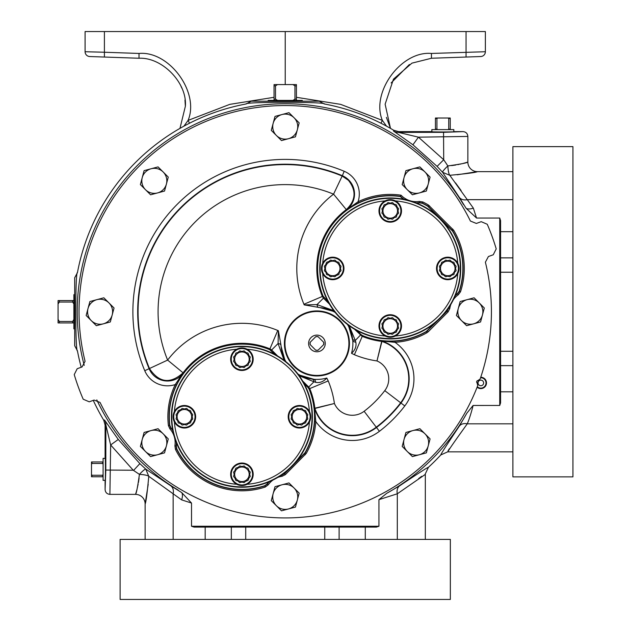 <?xml version="1.0" encoding="UTF-8"?>
<svg xmlns="http://www.w3.org/2000/svg" width="631" height="631" viewBox="0 0 631 631"><rect width="100%" height="100%" fill="white"/><g stroke="black" fill="none" stroke-linecap="round" stroke-linejoin="round"><path stroke-width="0.95" d="M236.775 479.442A7.28 7.28 0 0 1 236.775 469.148A7.28 7.28 0 0 1 247.068 469.148A7.28 7.28 0 0 1 247.068 479.442A7.28 7.28 0 0 1 236.775 479.442M247.857 468.115L245.806 467.571L247.857 468.115A8.566 8.566 0 0 1 248.101 468.368L248.653 470.41L250.152 471.909A8.566 8.566 0 0 1 250.239 472.248L249.695 474.299L250.239 476.342A8.566 8.566 0 0 1 250.152 476.681L248.653 478.18L248.101 480.23A8.566 8.566 0 0 1 247.857 480.475L245.443 481.39M243.968 465.978L241.925 466.53L239.875 465.978L241.925 466.53L243.968 465.978A8.566 8.566 0 0 1 244.307 466.072L245.806 467.571M239.252 466.356L239.535 466.072A8.566 8.566 0 0 1 239.875 465.978M239.535 466.072L238.037 467.571L235.994 468.115L238.392 467.216M234.827 470.773L235.742 468.368A8.566 8.566 0 0 1 235.994 468.115M235.742 468.368L235.197 470.41L233.699 471.909A8.566 8.566 0 0 0 233.604 472.248L234.156 474.299L233.604 476.342L234.156 474.299L233.604 472.248M234.827 477.817L235.742 480.23L235.197 478.18L233.699 476.681A8.566 8.566 0 0 1 233.604 476.342M235.994 480.475L238.037 481.027L235.994 480.475A8.566 8.566 0 0 1 235.742 480.23M179.236 421.902A7.28 7.28 0 0 1 179.236 411.609A7.28 7.28 0 0 1 189.529 411.609A7.28 7.28 0 0 1 189.529 421.902A7.28 7.28 0 0 1 179.236 421.902M190.317 410.576L188.267 410.024L190.317 410.576A8.566 8.566 0 0 1 190.562 410.828L191.114 412.871L192.613 414.37A8.566 8.566 0 0 1 192.7 414.709L192.155 416.76L192.7 418.803A8.566 8.566 0 0 1 192.613 419.142L191.114 420.64L190.562 422.683A8.566 8.566 0 0 1 190.317 422.936L187.904 423.851M186.429 408.438L184.386 408.983L182.335 408.438L184.386 408.983L186.429 408.438A8.566 8.566 0 0 1 186.768 408.525L187.904 409.661M181.696 408.825L181.996 408.525A8.566 8.566 0 0 1 182.335 408.438M181.996 408.525L180.498 410.024L178.455 410.576L180.86 409.661M177.287 413.234L178.202 410.828A8.566 8.566 0 0 1 178.455 410.576M178.202 410.828L177.65 412.871L176.159 414.37A8.566 8.566 0 0 0 176.065 414.709L176.609 416.76L176.065 418.803L176.609 416.76L176.065 414.709M177.65 420.64L178.202 422.683L177.65 420.64L176.159 419.142A8.566 8.566 0 0 1 176.065 418.803M178.455 422.936L180.498 423.488L178.455 422.936A8.566 8.566 0 0 1 178.202 422.683M236.775 364.363A7.28 7.28 0 0 1 236.775 354.07A7.28 7.28 0 0 1 247.068 354.07A7.28 7.28 0 0 1 247.068 364.363A7.28 7.28 0 0 1 236.775 364.363M247.857 353.037L245.806 352.484L247.857 353.037A8.566 8.566 0 0 1 248.101 353.281L248.653 355.332L250.152 356.83A8.566 8.566 0 0 1 250.239 357.17L249.695 359.213L250.239 361.263A8.566 8.566 0 0 1 250.152 361.602L249.852 361.902M243.968 350.899L241.925 351.443L239.875 350.899L241.925 351.443L243.968 350.899A8.566 8.566 0 0 1 244.307 350.986L245.443 352.122M239.244 351.286L239.535 350.986A8.566 8.566 0 0 1 239.875 350.899M239.535 350.986L238.037 352.484L235.994 353.037L238.037 352.484M235.742 353.281L235.197 355.332L235.742 353.281A8.566 8.566 0 0 1 235.994 353.037M235.197 355.332L234.062 356.46M233.604 357.17L234.156 359.213L233.604 357.17A8.566 8.566 0 0 1 233.699 356.83M233.604 361.263L234.156 359.213L233.604 361.263A8.566 8.566 0 0 0 233.699 361.602L235.197 363.101L235.742 365.144L234.827 362.738M235.994 365.396L238.037 365.941L235.994 365.396A8.566 8.566 0 0 1 235.742 365.144M294.314 421.902A7.28 7.28 0 0 1 294.314 411.609A7.28 7.28 0 0 1 304.615 411.609A7.28 7.28 0 0 1 304.615 421.902A7.28 7.28 0 0 1 294.314 421.902M305.396 410.576L303.345 410.024L305.396 410.576A8.566 8.566 0 0 1 305.641 410.828L306.193 412.871L307.691 414.37A8.566 8.566 0 0 1 307.786 414.709L307.234 416.76L307.786 418.803A8.566 8.566 0 0 1 307.691 419.142L306.193 420.64L305.641 422.683A8.566 8.566 0 0 1 305.396 422.936L302.983 423.851M301.508 408.438L299.465 408.983L297.414 408.438L299.465 408.983L301.508 408.438A8.566 8.566 0 0 1 301.855 408.525L302.983 409.661M296.783 408.825L297.075 408.525A8.566 8.566 0 0 1 297.414 408.438M297.075 408.525L295.576 410.024L293.533 410.576L295.939 409.661M292.374 413.234L293.281 410.828A8.566 8.566 0 0 1 293.533 410.576M293.281 410.828L292.737 412.871L291.238 414.37A8.566 8.566 0 0 0 291.143 414.709L291.696 416.76L291.143 418.803L291.696 416.76L291.143 414.709M292.737 420.64L293.281 422.683L292.737 420.64L291.238 419.142A8.566 8.566 0 0 1 291.143 418.803M293.533 422.936L295.576 423.488L293.533 422.936A8.566 8.566 0 0 1 293.281 422.683M395.385 320.832A7.28 7.28 0 0 1 395.385 331.133A7.28 7.28 0 0 1 385.091 331.133A7.28 7.28 0 0 1 385.091 320.832A7.28 7.28 0 0 1 395.385 320.832M384.303 332.166L386.353 332.711L384.303 332.166A8.566 8.566 0 0 1 384.058 331.914L383.506 329.871L382.007 328.372A8.566 8.566 0 0 1 381.921 328.025L382.465 325.982L381.921 323.94A8.566 8.566 0 0 1 382.007 323.593L382.307 323.301M388.191 334.304L390.234 333.752L392.285 334.304L390.234 333.752L388.191 334.304A8.566 8.566 0 0 1 387.852 334.209L386.353 332.711M397.333 329.5L396.418 331.914A8.566 8.566 0 0 1 396.165 332.166L394.123 332.711L392.624 334.209A8.566 8.566 0 0 1 392.285 334.304M396.418 331.914L396.97 329.871L398.461 328.372A8.566 8.566 0 0 0 398.555 328.025L398.011 325.982L398.555 323.94L398.011 325.982L398.555 328.025M396.97 322.094L396.418 320.051L396.97 322.094L398.461 323.593A8.566 8.566 0 0 1 398.555 323.94M396.165 319.799L394.123 319.254L396.165 319.799A8.566 8.566 0 0 1 396.418 320.051M327.552 273.586A7.28 7.28 0 0 1 327.552 263.293A7.28 7.28 0 0 1 337.845 263.293A7.28 7.28 0 0 1 337.845 273.586A7.28 7.28 0 0 1 327.552 273.586M338.626 262.259L336.583 261.715L338.626 262.259A8.566 8.566 0 0 1 338.879 262.512L339.423 264.555L340.921 266.053A8.566 8.566 0 0 1 341.016 266.392L340.464 268.443L341.016 270.486A8.566 8.566 0 0 1 340.921 270.825L340.63 271.125M334.745 260.122L332.695 260.674L330.652 260.122L332.695 260.674L334.745 260.122A8.566 8.566 0 0 1 335.085 260.217L336.22 261.352M325.604 264.925L326.519 262.512A8.566 8.566 0 0 1 326.763 262.259L328.814 261.715L330.313 260.217A8.566 8.566 0 0 1 330.652 260.122M326.519 262.512L325.967 264.555L324.468 266.053A8.566 8.566 0 0 0 324.381 266.392L324.926 268.443L324.381 270.486L324.926 268.443L324.381 266.392M325.967 272.324L326.519 274.375L325.967 272.324L324.468 270.825A8.566 8.566 0 0 1 324.381 270.486M326.763 274.619L328.814 275.171L326.763 274.619A8.566 8.566 0 0 1 326.519 274.375M385.091 216.047A7.28 7.28 0 0 1 385.091 205.753A7.28 7.28 0 0 1 395.385 205.753A7.28 7.28 0 0 1 395.385 216.047A7.28 7.28 0 0 1 385.091 216.047M396.165 204.72L394.123 204.176L396.165 204.72A8.566 8.566 0 0 1 396.418 204.972L396.97 207.015L398.461 208.514A8.566 8.566 0 0 1 398.555 208.853L398.011 210.904L398.555 212.947A8.566 8.566 0 0 1 398.461 213.286L398.169 213.586M392.285 202.583L390.234 203.135L388.191 202.583L390.234 203.135L392.285 202.583A8.566 8.566 0 0 1 392.624 202.677L393.76 203.805M387.552 202.969L387.852 202.677A8.566 8.566 0 0 1 388.191 202.583M387.852 202.677L386.353 204.176L384.303 204.72L386.353 204.176M383.143 207.378L384.058 204.972A8.566 8.566 0 0 1 384.303 204.72M384.058 204.972L383.506 207.015L382.007 208.514A8.566 8.566 0 0 0 381.921 208.853L382.465 210.904L381.921 212.947L382.465 210.904L381.921 208.853M383.143 214.422L384.058 216.835L383.506 214.785L382.007 213.286A8.566 8.566 0 0 1 381.921 212.947M384.303 217.08L386.353 217.632L384.303 217.08A8.566 8.566 0 0 1 384.058 216.835M442.631 273.586A7.28 7.28 0 0 1 442.631 263.293A7.28 7.28 0 0 1 452.924 263.293A7.28 7.28 0 0 1 452.924 273.586A7.28 7.28 0 0 1 442.631 273.586M453.713 262.259L451.662 261.715L453.713 262.259A8.566 8.566 0 0 1 453.957 262.512L454.509 264.555L456.008 266.053A8.566 8.566 0 0 1 456.095 266.392L455.55 268.443L456.095 270.486A8.566 8.566 0 0 1 456.008 270.825L455.708 271.125M449.824 260.122L447.781 260.674L445.731 260.122L447.781 260.674L449.824 260.122A8.566 8.566 0 0 1 450.163 260.217L451.662 261.715M445.092 260.508L445.391 260.217A8.566 8.566 0 0 1 445.731 260.122M445.391 260.217L443.893 261.715L441.85 262.259L444.256 261.352M441.597 262.512L441.045 264.555L441.597 262.512A8.566 8.566 0 0 1 441.85 262.259M441.045 264.555L439.917 265.69M439.46 266.392L440.004 268.443L439.46 266.392A8.566 8.566 0 0 1 439.555 266.053M439.46 270.486L440.004 268.443L439.46 270.486A8.566 8.566 0 0 0 439.555 270.825L441.045 272.324L441.597 274.375L440.683 271.961M441.85 274.619L443.893 275.171L441.85 274.619A8.566 8.566 0 0 1 441.597 274.375M393.76 333.073L396.165 332.166M329.177 261.352L326.763 262.259M233.959 482.258A11.255 11.255 0 0 1 233.959 466.333A11.255 11.255 0 0 1 249.884 466.333A11.255 11.255 0 0 1 249.884 482.258A11.255 11.255 0 0 1 233.959 482.258M176.42 424.718A11.255 11.255 0 0 1 176.42 408.793A11.255 11.255 0 0 1 192.345 408.793A11.255 11.255 0 0 1 192.345 424.718A11.255 11.255 0 0 1 176.42 424.718M233.959 367.179A11.255 11.255 0 0 1 233.959 351.254A11.255 11.255 0 0 1 249.884 351.254A11.255 11.255 0 0 1 249.884 367.179A11.255 11.255 0 0 1 233.959 367.179M291.506 424.718A11.255 11.255 0 0 1 291.506 408.793A11.255 11.255 0 0 1 307.423 408.793A11.255 11.255 0 0 1 307.423 424.718A11.255 11.255 0 0 1 291.506 424.718M398.2 318.024A11.255 11.255 0 0 1 398.2 333.941A11.255 11.255 0 0 1 382.276 333.941A11.255 11.255 0 0 1 382.276 318.024A11.255 11.255 0 0 1 398.2 318.024M324.736 276.402A11.255 11.255 0 0 1 324.736 260.485A11.255 11.255 0 0 1 340.661 260.485A11.255 11.255 0 0 1 340.661 276.402A11.255 11.255 0 0 1 324.736 276.402M382.276 218.862A11.255 11.255 0 0 1 382.276 202.937A11.255 11.255 0 0 1 398.2 202.937A11.255 11.255 0 0 1 398.2 218.862A11.255 11.255 0 0 1 382.276 218.862M439.815 276.402A11.255 11.255 0 0 1 439.815 260.485A11.255 11.255 0 0 1 455.74 260.485A11.255 11.255 0 0 1 455.74 276.402A11.255 11.255 0 0 1 439.815 276.402M322.82 349.337A8.337 8.337 0 0 0 322.82 337.553A8.337 8.337 0 0 0 311.036 337.553A8.337 8.337 0 0 0 311.036 349.337A8.337 8.337 0 0 0 322.82 349.337M312.408 416.76A70.483 70.483 0 0 0 241.925 346.277A70.483 70.483 0 0 0 171.443 416.76A70.483 70.483 0 0 0 241.925 487.242A70.483 70.483 0 0 0 312.408 416.76M294.322 366.059A31.976 31.976 0 0 0 339.541 366.059A31.976 31.976 0 0 0 339.541 320.84A31.976 31.976 0 0 0 294.322 320.84A31.976 31.976 0 0 0 294.322 366.059M339.92 320.461A32.512 32.512 0 0 1 339.92 366.437A32.512 32.512 0 0 1 293.936 366.437A32.512 32.512 0 0 1 293.936 320.461A32.512 32.512 0 0 1 339.92 320.461M390.234 338.926A70.483 70.483 0 0 0 460.717 268.443A70.483 70.483 0 0 0 390.234 197.96A70.483 70.483 0 0 0 319.751 268.443A70.483 70.483 0 0 0 390.234 338.926M298.589 374.838L313.891 379.286A35.967 35.967 0 0 1 297.958 374.002M354.472 329.177L362.076 336.268A73.441 73.441 0 0 0 381.7 341.387L394.967 341.134L395.038 342.333L382.031 341.055L376.975 360.94L381.7 341.387A1.199 1.199 -167.3 0 1 381.944 341.442A39.469 39.469 0 0 1 400.661 402.791A129.939 129.939 0 0 1 376.265 427.179L364.126 411.286A109.936 109.936 0 0 0 384.768 390.644A19.474 19.474 0 0 0 376.975 360.94A93.443 93.443 0 0 1 354.409 354.74L351.514 353.313A35.967 35.967 0 0 0 352.761 340.409L348.32 325.107M416.618 203.079A22.251 22.251 0 0 0 419.457 202.843L419.481 202.606A22.022 22.022 0 0 1 416.066 202.866M328.025 301.571L323.104 296.128A72.62 72.62 0 0 1 400.362 196.533A22.251 22.251 0 0 0 403.635 199.246M342.183 176.065L348.399 180.261C356.562 190.649 355.86 200.429 346.293 209.602L333.562 194.151L342.333 175.702A147.544 147.544 0 0 0 149.184 368.851A19.853 19.853 0 0 0 183.4 373.047L176.317 385.091L175.237 384.571L183.085 372.811C170.331 384.263 159.154 382.891 149.547 368.701A147.149 147.149 0 0 1 342.183 176.065M293.423 464.881L305.175 452.884A72.841 72.841 0 0 0 314.617 421.484L314.483 408.304L334.422 403.493L314.538 408.549L315.808 421.563A74.048 74.048 0 0 1 306.216 453.476L285.386 474.607L282.057 476.295A20.823 20.823 0 0 0 277.798 477.422M96.858 299.662L103.839 297.793L108.942 302.904A12.51 12.51 0 0 1 112.184 314.987L114.053 308.007L108.942 302.904A12.51 12.51 0 0 0 88.017 308.512A12.51 12.51 0 0 1 96.858 299.662L89.886 301.531L86.147 315.484L91.25 320.595A12.51 12.51 0 0 1 88.017 308.512M467.121 299.662L474.094 297.793L479.205 302.904A12.51 12.51 0 0 1 482.439 314.987L484.308 308.007L479.205 302.904A12.51 12.51 0 0 0 458.28 308.512A12.51 12.51 0 0 1 467.121 299.662L460.149 301.531L456.41 315.484L461.513 320.595A12.51 12.51 0 0 1 458.28 308.512M470.403 221.039A206.195 206.195 0 0 0 85.075 361.287L82.062 366.95L77.195 368.725L74.237 374.601A220.156 220.156 0 0 0 83.197 399.218L89.247 401.821L94.106 400.054L100.061 402.452A206.195 206.195 0 0 0 477.746 385.58L477.091 382.922A1.357 1.357 0 0 1 477.959 380.556L480.167 378.939A206.195 206.195 0 0 0 485.381 262.204L488.402 256.541L493.261 254.774L496.218 248.89A220.156 220.156 0 0 0 487.258 224.273L481.216 221.67L476.35 223.445L470.403 221.039M572.932 476.862L572.932 146.629L512.893 146.629L512.893 476.862L572.932 476.862M431.896 131.721L431.825 129.615L453.855 129.615L453.784 131.721M268.175 101.197L268.151 100.4L302.304 100.4L302.281 101.197M74.679 329.161L73.882 328.822L73.882 294.669L74.679 294.338M105.203 458.414L103.098 458.343L103.098 480.372L105.203 480.301M120.111 599.45L450.345 599.45L450.345 539.41L120.111 539.41L120.111 599.45M480.735 377.267A5.671 5.671 0 0 1 483.18 388.097A5.671 5.671 0 0 1 477.115 387.221M477.47 383.348A205.146 205.146 0 0 0 478.519 380.469M205.17 539.41L205.17 527.098L194.103 527.098L191.516 526.262L378.939 526.262L378.939 499.649L386.669 493.355L399.715 485.767C418.156 473.408 427.723 467.255 428.433 467.303A211.432 211.432 0 0 0 440.785 454.951C440.706 454.288 446.858 444.721 459.25 426.233L466.837 413.195L473.1 405.465A2.398 0.741 -153.9 0 1 473.132 405.473L473.1 405.465M77.439 350.844C75.215 353.131 75.207 270.439 77.439 272.647L74.679 277.774L74.679 345.717L77.439 350.844A211.432 211.432 0 0 0 81.218 367.258M93.262 400.362A211.432 211.432 0 0 0 103.744 420.222L105.101 425.144L105.866 424.931L110.646 444.958L133.228 470.229L139.419 474.37C137.684 486.824 136.383 493.489 135.523 494.373A9.607 9.607 0 0 1 145.13 503.98C145.99 502.394 147.204 493.166 148.774 476.302A9.607 1.925 2.7 0 0 139.419 474.37A9.607 1.301 -48.2 0 1 145.785 469.117L139.869 463.627L133.543 470.45M179.969 128.377L185.372 106.253C187.352 83 162.317 57.082 139.009 58.249L89.72 56.53A4.803 4.803 0 0 1 85.09 51.726L85.09 31.55L104.407 31.55L104.407 52.239L139.009 53.454C169.195 50.63 199.853 92.465 188.077 120.395L189.497 123.226M239.875 482.612L241.925 482.068L239.875 482.612A8.566 8.566 0 0 1 239.535 482.526L238.4 481.39M241.925 482.068L243.968 482.612L241.925 482.068M244.497 482.344L244.307 482.526A8.566 8.566 0 0 1 243.968 482.612M244.307 482.526L245.806 481.027L247.857 480.475M250.239 476.342L249.695 474.299L250.239 472.248M249.016 470.773L248.101 468.368M182.335 425.073L184.386 424.529L182.335 425.073A8.566 8.566 0 0 1 181.996 424.986L180.498 423.488M184.386 424.529L186.429 425.073L184.386 424.529M186.95 424.797L186.768 424.986A8.566 8.566 0 0 1 186.429 425.073M186.768 424.986L188.267 423.488L190.317 422.936M192.7 418.803L192.155 416.76L192.7 414.709M191.477 413.234L190.562 410.828M239.875 367.534L241.925 366.982L239.875 367.534A8.566 8.566 0 0 1 239.535 367.439L238.037 365.941M241.925 366.982L243.968 367.534L241.925 366.982M244.497 367.258L244.307 367.439A8.566 8.566 0 0 1 243.968 367.534M244.307 367.439L245.443 366.311M247.857 365.396L245.806 365.941L247.857 365.396A8.566 8.566 0 0 0 248.101 365.144L248.653 363.101L248.101 365.144M248.653 363.101L250.152 361.602M250.239 361.263L249.695 359.213L250.239 357.17M249.016 355.695L248.101 353.281M297.414 425.073L299.465 424.529L297.414 425.073A8.566 8.566 0 0 1 297.075 424.986L295.947 423.851M299.465 424.529L301.508 425.073L299.465 424.529M302.036 424.797L301.855 424.986A8.566 8.566 0 0 1 301.508 425.073M301.855 424.986L303.345 423.488L305.396 422.936M307.786 418.803L307.234 416.76L307.786 414.709M306.556 413.234L305.641 410.828M392.285 317.661L390.234 318.213L392.285 317.661A8.566 8.566 0 0 1 392.624 317.756L394.123 319.254M390.234 318.213L388.191 317.661L390.234 318.213M384.058 320.051L383.506 322.094L384.058 320.051A8.566 8.566 0 0 1 384.303 319.799L386.353 319.254L387.852 317.756A8.566 8.566 0 0 1 388.191 317.661M383.506 322.094L382.007 323.593M381.921 323.94L382.465 325.982L381.921 328.025M383.143 329.5L384.058 331.914M330.652 276.757L332.695 276.212L330.652 276.757A8.566 8.566 0 0 1 330.313 276.67L328.814 275.171M332.695 276.212L334.745 276.757L332.695 276.212M338.879 274.375L339.423 272.324L338.879 274.375A8.566 8.566 0 0 1 338.626 274.619L336.583 275.171L335.085 276.67A8.566 8.566 0 0 1 334.745 276.757M339.423 272.324L340.921 270.825M341.016 270.486L340.464 268.443L341.016 266.392M339.793 264.925L338.879 262.512M388.191 219.217L390.234 218.673L388.191 219.217A8.566 8.566 0 0 1 387.852 219.131L386.353 217.632M390.234 218.673L392.285 219.217L390.234 218.673M392.805 218.949L392.624 219.131A8.566 8.566 0 0 1 392.285 219.217M392.624 219.131L394.123 217.632L396.165 217.08L394.123 217.632M396.418 216.835L396.97 214.785L396.418 216.835A8.566 8.566 0 0 1 396.165 217.08M396.97 214.785L398.461 213.286M398.555 212.947L398.011 210.904L398.555 208.853M397.333 207.378L396.418 204.972M445.731 276.757L447.781 276.212L445.731 276.757A8.566 8.566 0 0 1 445.391 276.67L443.893 275.171M447.781 276.212L449.824 276.757L447.781 276.212M450.345 276.488L450.163 276.67A8.566 8.566 0 0 1 449.824 276.757M450.163 276.67L451.662 275.171L453.713 274.619L451.662 275.171M453.957 274.375L454.509 272.324L453.957 274.375A8.566 8.566 0 0 1 453.713 274.619M454.509 272.324L456.008 270.825M456.095 270.486L455.55 268.443L456.095 266.392M454.856 264.91L453.957 262.512M248.101 480.23L249.016 477.817M190.562 422.683L191.477 420.278M305.641 422.683L306.556 420.278M384.303 319.799L386.716 318.892M338.626 274.619L336.22 275.534M310.247 344.676L310.105 344.534A6.909 6.909 0 0 1 310.105 342.365L310.247 342.215A6.791 6.791 0 0 0 310.247 344.676L315.839 350.276A6.909 6.909 0 0 0 318.016 350.276L318.158 350.126A6.791 6.791 0 0 1 315.697 350.126M323.608 342.215L323.75 342.365A6.909 6.909 0 0 1 323.75 344.534L323.608 344.676A6.791 6.791 0 0 0 323.608 342.215L318.016 336.623A6.909 6.909 0 0 0 315.839 336.623L315.697 336.765A6.791 6.791 0 0 1 318.158 336.765M315.697 336.765L310.247 342.215M318.158 350.126L323.608 344.676M312.432 379.16A4.803 2.169 96.2 0 1 313.962 381.787L299.26 375.768M349.251 325.777L355.269 340.488A4.803 2.169 173.8 0 1 352.642 338.95M315.689 382.347C319.822 383.12 323.522 381.684 326.795 378.032A35.967 35.967 0 0 1 313.891 379.286A4.803 2.264 93.8 0 1 315.689 382.347L313.962 381.787L308.709 387.04L302.659 380.99M284.108 360.293L278.082 343.524L271.638 349.968L270.084 348.927A73.441 73.441 0 0 0 183.085 372.811L167.625 360.088L144.759 370.712A152.339 152.339 0 0 1 344.195 171.277L342.333 175.702A19.853 19.853 0 0 1 346.529 209.918L358.053 201.754A74.048 74.048 0 0 1 401.048 195.192A20.823 20.823 0 0 0 419.292 201.423L422.849 201.967A74.048 74.048 0 0 1 428.449 205.02L453.657 230.228A74.048 74.048 0 0 1 460.504 291.782L458.287 294.78A20.823 20.823 0 0 0 453.484 299.544M347.484 324.476A35.967 35.967 0 0 1 352.761 340.409A4.803 2.264 -3.8 0 0 355.829 342.207C356.602 346.332 355.166 350.039 351.514 353.313M435.564 322.417L426.225 331.52A72.62 72.62 0 0 1 362.557 335.574L360.987 334.533L355.269 340.488L355.829 342.207M334.58 311.69L319.862 307.605L304.205 304.891L317.007 304.599L333.775 310.626M404.219 199.357A22.022 22.022 0 0 1 400.472 196.32A72.841 72.841 0 0 0 358.574 202.843L346.293 209.602A73.441 73.441 0 0 0 322.409 296.602L323.451 298.155L317.007 304.599A4.803 1.948 91.8 0 0 318.339 307.463M319.862 307.605A35.967 35.967 0 0 1 335.195 312.471M285.953 361.721A35.967 35.967 0 0 1 281.087 346.38L285.173 361.098M304.205 304.891L303.937 304.268A93.443 93.443 0 0 1 333.562 194.151A127.146 127.146 0 0 0 167.625 360.088A93.443 93.443 0 0 1 277.75 330.455L278.374 330.723L278.082 343.524A4.803 1.948 -1.8 0 1 280.937 344.865L281.087 346.38M278.374 330.723L280.937 344.865M424.978 433.812A12.51 12.51 0 0 1 419.37 454.738L426.351 452.869L430.09 438.916L419.875 428.701L412.895 430.571A12.51 12.51 0 0 1 424.978 433.812M404.053 439.421A12.51 12.51 0 0 1 412.895 430.571L405.922 432.44L402.184 446.393L407.287 451.496A12.51 12.51 0 0 1 404.053 439.421M407.287 451.496A12.51 12.51 0 0 0 419.37 454.738L412.398 456.607L407.287 451.496M276.386 505.723A12.51 12.51 0 0 1 281.994 484.797L275.013 486.667L271.275 500.62L281.489 510.826L288.47 508.957A12.51 12.51 0 0 1 276.386 505.723M297.311 500.115A12.51 12.51 0 0 1 288.47 508.957L295.442 507.087L299.181 493.142L294.078 488.031A12.51 12.51 0 0 1 297.311 500.115M294.078 488.031A12.51 12.51 0 0 0 281.994 484.797L288.966 482.928L294.078 488.031M145.477 451.496A12.51 12.51 0 0 1 151.085 430.571L144.105 432.44L140.374 446.393L150.58 456.607L157.561 454.738A12.51 12.51 0 0 1 145.477 451.496M166.403 445.888A12.51 12.51 0 0 1 157.561 454.738L164.533 452.869L168.272 438.916L163.169 433.812A12.51 12.51 0 0 1 166.403 445.888M163.169 433.812A12.51 12.51 0 0 0 151.085 430.571L158.058 428.701L163.169 433.812M103.334 323.829A12.51 12.51 0 0 1 91.25 320.595L96.362 325.699L110.315 321.96L112.184 314.987A12.51 12.51 0 0 1 103.334 323.829M276.386 135.46A12.51 12.51 0 0 1 281.994 114.534L275.013 116.404L271.275 130.357L281.489 140.571L288.47 138.702A12.51 12.51 0 0 1 276.386 135.46M297.311 129.852A12.51 12.51 0 0 1 288.47 138.702L295.442 136.832L299.181 122.879L294.078 117.768A12.51 12.51 0 0 1 297.311 129.852M294.078 117.768A12.51 12.51 0 0 0 281.994 114.534L288.966 112.665L294.078 117.768M407.287 189.686A12.51 12.51 0 0 1 412.895 168.761L405.922 170.63L402.184 184.575L412.398 194.79L419.37 192.92A12.51 12.51 0 0 1 407.287 189.686M428.22 184.078A12.51 12.51 0 0 1 419.37 192.92L426.351 191.051L430.09 177.106L424.978 171.995A12.51 12.51 0 0 1 428.22 184.078M424.978 171.995A12.51 12.51 0 0 0 412.895 168.761L419.875 166.892L424.978 171.995M473.597 323.829A12.51 12.51 0 0 1 461.513 320.595L466.625 325.699L480.57 321.96L482.439 314.987A12.51 12.51 0 0 1 473.597 323.829M145.477 189.686A12.51 12.51 0 0 1 151.085 168.761L144.105 170.63L140.374 184.575L150.58 194.79L157.561 192.92A12.51 12.51 0 0 1 145.477 189.686M166.403 184.078A12.51 12.51 0 0 1 157.561 192.92L164.533 191.051L168.272 177.106L163.169 171.995A12.51 12.51 0 0 1 166.403 184.078M163.169 171.995A12.51 12.51 0 0 0 151.085 168.761L158.058 166.892L163.169 171.995M277.75 330.455L269.611 349.621L275.053 354.543M326.795 378.032L328.223 380.927L309.75 388.593L308.709 387.04L308.015 387.505L309.056 389.075A72.62 72.62 0 0 1 305.002 452.742L295.9 462.081M304.134 383.632L308.015 387.505M362.557 335.574L354.409 354.74M323.104 296.128L303.937 304.268M360.987 334.533L357.114 330.652M172.728 430.153A22.251 22.251 0 0 0 170.977 427.905L169.81 425.286A72.62 72.62 0 0 1 269.611 349.621M268.743 481.934A22.251 22.251 0 0 0 267.134 483.93L264.736 485.696A72.62 72.62 0 0 1 176.759 448.807L176.317 445.975A22.251 22.251 0 0 0 176.562 443.136M287.255 470.726L284.431 473.55L281.781 474.898A22.251 22.251 0 0 0 281.757 474.898M441.739 316.565L447.245 311.059L448.381 308.299A22.251 22.251 0 0 0 448.381 308.299L447.032 310.949L444.208 313.773M419.457 202.843L422.289 203.277A72.62 72.62 0 0 1 427.692 206.227L452.451 230.993A72.62 72.62 0 0 1 459.179 291.254L457.412 293.652A22.251 22.251 0 0 0 455.416 295.261M176.317 385.091A72.841 72.841 0 0 0 169.589 425.389L169.81 425.286M170.977 427.905L170.772 428.015A22.022 22.022 0 0 1 172.839 430.736M168.398 425.531L169.589 425.389L170.772 428.015L169.873 428.812L168.398 425.531A74.048 74.048 0 0 1 175.237 384.571A24.656 24.656 0 0 1 144.759 370.712M176.341 442.583A22.022 22.022 0 0 1 176.088 445.999L176.317 445.975M176.759 448.807L176.522 448.838A72.841 72.841 0 0 0 264.886 485.886L264.736 485.696M174.905 445.817L176.088 445.999L176.522 448.838L175.45 449.367L174.905 445.817A20.823 20.823 0 0 0 169.873 428.812M267.134 483.93L267.284 484.111A22.022 22.022 0 0 1 269.248 481.729M265.265 487.029L264.886 485.886L267.284 484.111L268.262 484.805L265.265 487.029A74.048 74.048 0 0 1 175.45 449.367M281.308 475.206A22.022 22.022 0 0 1 281.876 475.111L281.781 474.898M282.057 476.295L281.876 475.111L284.542 473.763L290.047 468.257M314.617 421.484L315.808 421.563A44.667 44.667 0 0 0 379.42 431.304L376.51 427.495A130.333 130.333 0 0 0 400.977 403.028A39.863 39.863 0 0 0 382.031 341.055A1.199 1.199 -167.4 0 0 381.787 341M394.967 341.134A72.841 72.841 0 0 0 426.367 331.693L438.356 319.941M455.211 295.765A22.022 22.022 0 0 1 457.593 293.801L457.412 293.652M459.179 291.254L459.368 291.404A72.841 72.841 0 0 0 452.632 230.851L427.826 206.045A72.841 72.841 0 0 0 422.32 203.04L422.289 203.277M458.287 294.78L457.593 293.801L459.368 291.404L460.504 291.782M422.849 201.967L422.32 203.04L419.481 202.606L419.292 201.423M401.048 195.192L400.362 196.533M358.574 202.843L358.053 201.754A24.656 24.656 0 0 0 344.195 171.277M437.74 129.615L436.936 129.142L436.936 118.494L435.437 118.494L435.437 129.615M436.936 129.142L435.437 129.142M436.936 118.494L437.74 118.013L435.437 118.013L435.437 118.494M450.242 129.615L450.242 118.494L448.744 118.494L448.744 129.142L447.939 129.615M450.242 129.142L448.744 129.142M450.242 118.494L450.242 118.013L447.939 118.013L448.744 118.494M437.74 118.013L447.939 118.013M277.522 100.4L275.51 99.162L275.51 85.824L274.043 85.824L274.043 100.4M275.51 99.162L274.043 99.162M275.51 85.824L277.522 84.586L274.043 84.586L274.043 85.824M296.42 100.4L296.42 85.824L294.953 85.824L294.953 99.162L292.934 100.4M296.42 99.162L294.953 99.162M296.42 85.824L296.42 84.586L292.934 84.586L294.953 85.824M277.522 84.586L292.934 84.586M73.882 319.452L72.644 321.471L59.306 321.471L59.306 322.938L73.882 322.938M72.644 321.471L72.644 322.938M59.306 321.471L58.068 319.452L58.068 322.938L59.306 322.938M73.882 300.561L59.306 300.561L59.306 302.028L72.644 302.028L73.882 304.039M72.644 300.561L72.644 302.028M59.306 300.561L58.068 300.561L58.068 304.039L59.306 302.028M58.068 319.452L58.068 304.039M427.242 330.739L428.228 331.772L426.958 332.742A74.048 74.048 0 0 1 395.038 342.333A44.667 44.667 0 0 1 404.786 405.938L384.768 390.644M448.688 307.833A22.022 22.022 0 0 0 448.594 308.393L449.777 308.575L448.089 311.903L428.228 331.772M103.098 474.457L102.616 475.261L91.976 475.261L91.976 476.76L103.098 476.76M102.616 475.261L102.616 476.76M91.976 475.261L91.495 474.457L91.495 476.76L91.976 476.76M91.495 474.457L91.495 464.258L91.976 463.454L102.616 463.454L103.098 464.258M103.098 461.955L91.495 461.955L91.495 464.258M91.976 461.955L91.976 463.454M102.616 461.955L102.616 463.454M512.893 231.687L500.58 231.687L500.58 391.804L512.893 391.804M473.345 208.135A9.607 5.166 -28.9 0 1 466.112 208.293L476.539 218.034L473.345 208.135L449.785 175.292L442.591 172.302L437.109 166.387L412.942 144.791L393.484 131.019A9.607 9.599 -164.5 0 0 398.413 132.384L443.546 132.329L463.051 131.619C465.97 131.903 467.571 133.504 467.855 136.43L418.44 137.164L443.711 159.746L447.852 165.937C460.299 164.202 466.972 162.908 467.855 162.041A9.607 9.607 0 0 0 477.462 171.648C475.877 172.508 466.648 173.722 449.785 175.292A9.607 1.925 87.3 0 1 447.852 165.937L445.1 161.773M339.115 539.41L339.115 527.098L376.352 527.098L378.939 526.262M205.17 527.098L231.34 527.098L231.34 539.41M339.115 527.098L231.34 527.098M500.58 231.687L500.58 220.621L499.736 218.034L476.539 218.034M459.25 426.233A9.607 7.225 -148.9 0 1 467.271 423.827C469.243 419.158 471.199 413.037 473.132 405.465L499.736 405.457L500.58 402.87L500.58 391.804M105.811 470.063L105.101 489.569C105.385 492.488 106.986 494.089 109.904 494.373L110.646 444.958L118.273 439.46L104.501 420.001A9.607 9.599 -105.5 0 1 105.866 424.931L105.811 470.063L133.228 470.229M425.326 539.41L425.326 474.378L397.309 493.789L378.947 499.649A2.398 0.741 -116.1 0 0 378.955 499.649M512.893 451.843L447.821 451.843L448.223 450.455M512.893 423.827L467.271 423.827C454.17 442.039 447.695 451.378 447.86 451.843L447.821 451.843M467.855 136.43L467.855 162.041L466.853 162.356M466.427 162.49L465.102 162.877M464.613 163.019L463.43 163.342M460.78 163.997L460.007 164.178M458.958 164.407L457.846 164.628M455.803 164.999L451.599 165.598M457.223 174.787L477.462 171.648L512.893 171.648M463.051 131.619L454.249 131.619C457.68 132.084 427.999 132.084 431.43 131.619L398.626 131.619L398.413 132.384L418.44 137.164L412.942 144.791M173.146 539.41L173.146 493.789L148.774 476.302L145.785 469.117L170.741 485.767A9.607 7.225 121.1 0 1 173.146 493.789L181.618 499.862L191.516 503.057L191.516 526.262M467.232 199.601L467.271 199.672A9.607 7.225 -31.1 0 1 459.25 197.258L442.591 172.302A9.607 1.301 138.2 0 1 447.852 165.937M181.618 499.862A9.607 5.166 118.9 0 0 181.775 492.63L170.741 485.767M191.516 503.057L181.775 492.63M105.101 425.144L105.101 457.948C105.558 454.517 105.558 484.198 105.101 480.767L105.101 489.569M109.904 494.373L135.523 494.373L135.839 493.379M148.214 484.332L145.13 503.98L145.13 539.41M135.973 492.945L136.359 491.62M136.501 491.131L136.817 489.956M137.479 487.298L137.661 486.525M137.881 485.476L138.11 484.363M138.481 482.321L139.08 478.124M428.433 467.303L425.168 474.197M421.642 476.326L418.621 478.598M399.715 485.767A9.607 7.225 -121.1 0 0 397.309 493.789L397.309 539.41M440.785 454.951L447.671 451.851M448.523 449.998L449.446 448.665M461.111 190.546L455.487 182.848M451.086 177.035L449.958 175.536M393.484 131.019L393.697 130.262A211.432 211.432 0 0 0 324.326 103.965L319.199 101.197L251.256 101.197L246.129 103.965A211.432 211.432 0 0 0 77.439 272.647M139.869 463.627L118.273 439.46M324.326 103.965C326.613 101.733 243.921 101.725 246.129 103.965M393.697 130.262L398.626 131.619M437.109 166.387L443.711 159.746L443.546 132.329M466.112 208.293L459.25 197.258M463.564 204.657A208.025 208.025 0 0 0 84.231 365.357M96.803 399.88A208.025 208.025 0 0 0 178.139 490.082M386.669 493.355A208.025 208.025 0 0 0 466.837 413.195M89.72 56.53A4.803 4.803 0 0 1 85.09 51.726L104.407 52.239L104.407 57.042L139.009 58.249L139.009 53.454M104.407 31.55L285.228 31.55L285.228 84.586M296.42 97.308L340.669 104.367L382.378 120.395L380.958 123.226M285.228 31.55L485.373 31.55L485.373 51.726A4.803 4.803 0 0 1 480.735 56.53L431.446 58.249L411.94 63.139L393.476 79.135L385.131 104.202L390.486 128.377L386.393 117.374M386.503 126.145L382.378 120.395C370.602 92.465 401.269 50.63 431.446 53.454L485.373 51.726A4.803 4.803 0 0 1 480.735 56.53M99.28 56.861L120.529 57.602L99.28 56.861M183.952 126.145L188.077 120.395L229.787 104.367L274.043 97.308M431.446 53.454L431.446 58.249L466.057 57.042L466.057 31.55M449.927 57.602L471.183 56.861L449.927 57.602M391.125 82.945L409.393 64.488M180.774 85.745L181.831 88.159M184.97 100.037L185.372 106.253M234.385 481.832A10.656 10.656 0 0 1 234.385 466.759A10.656 10.656 0 0 1 249.458 466.759A10.656 10.656 0 0 1 249.458 481.832A10.656 10.656 0 0 1 234.385 481.832M176.846 424.292A10.656 10.656 0 0 1 176.846 409.219A10.656 10.656 0 0 1 191.919 409.219A10.656 10.656 0 0 1 191.919 424.292A10.656 10.656 0 0 1 176.846 424.292M234.385 366.753A10.656 10.656 0 0 1 234.385 351.68A10.656 10.656 0 0 1 249.458 351.68A10.656 10.656 0 0 1 249.458 366.753A10.656 10.656 0 0 1 234.385 366.753M291.924 424.292A10.656 10.656 0 0 1 291.924 409.219A10.656 10.656 0 0 1 306.997 409.219A10.656 10.656 0 0 1 306.997 424.292A10.656 10.656 0 0 1 291.924 424.292M397.775 318.45A10.656 10.656 0 0 1 397.775 333.515A10.656 10.656 0 0 1 382.701 333.515A10.656 10.656 0 0 1 382.701 318.45A10.656 10.656 0 0 1 397.775 318.45M325.162 275.976A10.656 10.656 0 0 1 325.162 260.903A10.656 10.656 0 0 1 340.235 260.903A10.656 10.656 0 0 1 340.235 275.976A10.656 10.656 0 0 1 325.162 275.976M382.701 218.436A10.656 10.656 0 0 1 382.701 203.363A10.656 10.656 0 0 1 397.775 203.363A10.656 10.656 0 0 1 397.775 218.436A10.656 10.656 0 0 1 382.701 218.436M440.241 275.976A10.656 10.656 0 0 1 440.241 260.903A10.656 10.656 0 0 1 455.314 260.903A10.656 10.656 0 0 1 455.314 275.976A10.656 10.656 0 0 1 440.241 275.976M312.053 416.76A70.128 70.128 0 0 1 241.925 486.887A70.128 70.128 0 0 1 171.79 416.76A70.128 70.128 0 0 1 241.925 346.624A70.128 70.128 0 0 1 312.053 416.76M247.115 484.285A67.73 67.73 0 0 0 309.45 421.942M174.393 421.942A67.73 67.73 0 0 0 236.735 484.285M390.234 338.571A70.128 70.128 0 0 1 320.106 268.443A70.128 70.128 0 0 1 390.234 198.315A70.128 70.128 0 0 1 460.37 268.443A70.128 70.128 0 0 1 390.234 338.571M322.709 273.633A67.73 67.73 0 0 0 385.044 335.976M385.044 200.91A67.73 67.73 0 0 0 322.709 263.253M314.483 408.304A1.199 1.199 -102.6 0 0 314.538 408.549A39.863 39.863 0 0 0 376.51 427.495L376.265 427.179A39.469 39.469 0 0 1 314.924 408.47A1.199 1.199 -102.7 0 1 314.869 408.218A73.441 73.441 0 0 0 309.75 388.593L309.056 389.075M328.223 380.927A93.443 93.443 0 0 1 334.422 403.493A19.474 19.474 0 0 0 364.126 411.286M480.57 377.748A5.198 5.198 0 0 1 482.904 387.694A5.198 5.198 0 0 1 477.296 386.756M483.622 382.938A2.8 2.8 0 0 0 480.822 380.138A2.8 2.8 0 0 0 478.022 382.938A2.8 2.8 0 0 0 480.822 385.738A2.8 2.8 0 0 0 483.622 382.938M309.45 411.57A67.73 67.73 0 0 0 247.115 349.227M236.735 349.227A67.73 67.73 0 0 0 174.393 411.57M457.767 263.253A67.73 67.73 0 0 0 395.424 200.91M395.424 335.976A67.73 67.73 0 0 0 457.767 273.633M277.687 356.026L271.638 349.968L271.172 350.662M324.145 297.69L323.451 298.155L329.508 304.213M284.431 473.55L285.386 474.607M305.254 454.746L304.221 453.76M305.002 452.742L306.216 453.476M426.958 332.742L426.225 331.52M448.089 311.903L447.032 310.949M453.657 230.228L452.451 230.993M451.733 230.07L452.766 229.085M429.593 205.919L428.607 206.944M427.692 206.227L428.449 205.02M273.026 480.002A20.823 20.823 0 0 0 268.262 484.805M404.786 405.938A135.129 135.129 0 0 1 379.42 431.304M450.905 304.316A20.823 20.823 0 0 0 449.777 308.575M500.58 351.27L512.893 351.27M512.893 365.641L500.58 365.641M512.893 272.229L500.58 272.229M500.58 257.858L512.893 257.858M245.711 539.41L245.711 527.098M324.744 527.098L324.744 539.41M365.286 527.098L365.286 539.41M467.271 199.672L512.893 199.672M499.736 405.457L499.736 218.034M104.501 420.001L103.744 420.222"/></g></svg>
